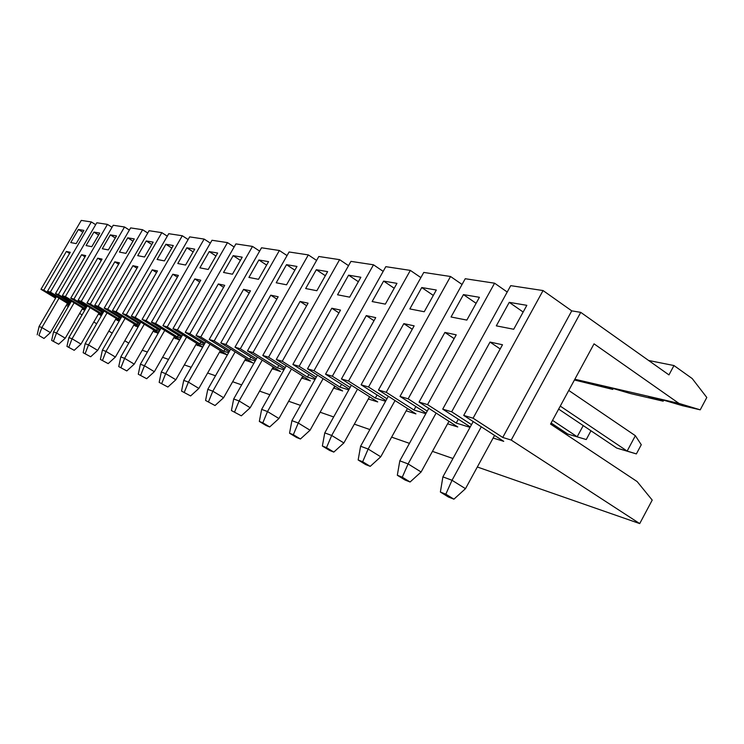 <?xml version="1.0" encoding="UTF-8"?>
<svg xmlns="http://www.w3.org/2000/svg" width="744" height="744" viewBox="0 0 744 744"><rect width="100%" height="100%" fill="white"/><g stroke="black" fill="none" stroke-linecap="round" stroke-linejoin="round"><path stroke-width="1.12" d="M433.315 295.424L421.746 287.547L409.832 308.927L424.238 311.745L436.319 290.011L421.746 287.547M38.893 335.451L43.998 338.464L38.893 335.451L41.896 327.555L50.397 332.605L43.998 338.464M56.47 296.67L39.069 326.495L41.896 327.555L59.009 298.214M39.069 326.495L37.2 334.791M337.543 294.782L349.671 297.154L360.859 277.252L348.583 275.168L337.543 294.782M338.929 312.889L331.815 308.23L340.501 310.09L307.495 368.801L313.987 370.745L339.98 387.159L348.787 389.875M358.357 281.706L348.583 275.168M331.815 308.23L299.125 366.308L292.876 364.439L350.945 261.377L373.488 264.799L313.987 370.745M308.899 374.53L307.449 377.106L315.028 379.449M266.166 425.568L269.691 426.954L262.827 422.797L259.331 421.43L266.166 425.568M302.78 376.12L278.935 418.537L269.691 426.954M262.827 422.797L267.505 411.562L278.935 418.537M259.331 421.43L261.646 409.377L267.505 411.562L291.462 369.024M234.658 411.804L239.112 400.988L250.198 407.731L241.316 415.831L231.421 410.548L241.316 415.831M306.649 305.719L300.083 301.45L308.09 303.161L276.275 359.492L282.255 361.277L307.449 377.106M348.536 265.654L339.599 259.656L318.813 256.494L262.79 355.465L268.565 357.185L300.083 301.45M268.565 357.185L285.194 367.61M301.729 377.98L310.332 380.863L276.275 359.492M303.394 376.511L302.352 378.371M276.833 299.107L270.76 295.173L278.163 296.763L247.454 350.889L280.507 371.535L272.248 368.68M262.232 360.124L239.112 400.988L233.69 398.97L231.421 410.548M273.206 366.978L250.198 407.731M286.245 365.75L261.646 409.377M262.79 355.465L284.413 369.005M278.768 365.471L277.428 367.824L252.988 352.544L308.332 254.904L316.591 260.409M325.342 275.699L316.321 269.719L305.672 288.542L316.86 290.727L327.639 271.625L316.321 269.719M339.599 259.656L282.255 361.277M283.938 369.833L277.428 367.824M208.562 401.63L212.821 391.195L223.581 397.724L215.035 405.527L205.567 400.458L215.035 405.527M308.332 254.904L289.091 251.983L234.992 347.169L240.321 348.759L270.76 295.173M240.321 348.759L256.429 358.813M274.09 367.527L273.122 369.229M249.231 292.987L243.586 289.36L250.458 290.83L220.782 342.938L252.876 362.895L244.934 360.077M235.16 351.875L212.821 391.195L207.79 389.326L205.567 400.458M245.818 358.506L223.581 397.724M257.405 357.101L233.69 398.97M234.992 347.169L255.713 360.087M250.868 357.074L249.64 359.24L225.906 344.463L279.381 250.505L287.044 255.583M294.857 270.174L286.505 264.669L276.219 282.776L286.561 284.803L296.977 266.445L286.505 264.669M247.454 350.889L252.988 352.544M255.22 360.961L249.64 359.24M184.335 392.181L188.409 382.109L198.862 388.424L190.622 395.948L181.545 391.093L190.622 395.948M279.381 250.505L261.525 247.789L209.213 339.478L214.17 340.957L243.586 289.36M214.17 340.957L229.775 350.657M246.915 359.185L246.022 360.756M223.581 287.324L218.327 283.966L224.725 285.333L196.016 335.544L227.208 354.869L219.554 352.089M210.013 344.221L188.409 382.109L183.731 380.37L181.545 391.093M220.373 350.638L198.862 388.424M230.677 349.085L207.79 389.326M209.213 339.478L229.106 351.838M224.976 349.271L223.842 351.261L200.778 336.967L252.504 246.422L259.637 251.109M266.622 265.078L258.866 259.991L248.924 277.438L258.512 279.307L268.584 261.637L258.866 259.991M220.782 342.938L225.906 344.463M228.594 352.74L223.842 351.261M161.773 383.383L165.67 373.646L175.844 379.766L167.884 387.038L159.17 382.36L167.884 387.038M252.504 246.422L235.895 243.902L185.256 332.336L189.86 333.712L218.327 283.966M189.86 333.712L205.009 343.086M221.647 351.428L220.828 352.879M199.699 282.05L194.798 278.926L200.759 280.209L172.961 328.662L202.74 347.057M186.595 337.088L165.67 373.646L161.309 372.019L159.17 382.36M196.676 343.31L175.844 379.766M205.837 341.626L183.731 380.37M185.256 332.336L204.386 344.165M200.871 341.998L199.82 343.84L177.398 329.992L227.487 242.618L234.137 246.971M240.396 260.353L233.17 255.648L223.544 272.462L232.472 274.211L242.209 257.173L233.17 255.648M196.016 335.544L200.778 336.967M203.865 345.095L199.82 343.84M140.718 375.162L144.457 365.741L154.352 371.693L146.661 378.715L138.282 374.213L146.661 378.715M227.487 242.618L211.994 240.266L162.927 325.677L167.223 326.951L194.798 278.926M167.223 326.951L181.927 336.028M195.905 344.649L202.656 347.197M198.109 344.193L197.346 345.532M177.407 277.14L172.822 274.229L178.393 275.419L151.441 322.245L179.816 339.71M164.731 330.429L144.457 365.741L140.383 364.225L138.282 374.213M174.542 336.465L154.352 371.693M182.698 334.679L161.309 372.019M162.927 325.677L181.35 337.032M178.383 335.2L177.407 336.92L155.589 323.482L204.135 239.075L210.357 243.121M215.965 255.964L209.222 251.593L199.894 267.84L208.218 269.468L217.648 253.025L209.222 251.593M172.961 328.662L177.398 329.992M180.811 337.971L177.407 336.92M121.012 367.48L124.611 358.348L134.236 364.132L126.796 370.931L118.733 366.587L126.796 370.931M204.135 239.075L189.655 236.88L142.067 319.446L146.084 320.645L172.822 274.229M146.084 320.645L160.369 329.434M173.826 337.711L179.648 339.999M176.114 337.423L175.398 338.669M156.547 272.546L152.25 269.83L157.468 270.946L131.325 316.247L158.407 332.856M144.28 324.198L124.611 358.348L120.788 356.925L118.733 366.587M153.831 330.057L134.236 364.132M161.085 328.178L140.383 364.225M142.067 319.446L159.83 330.364M157.356 328.848L156.435 330.438L135.203 317.4L182.299 235.755L188.12 239.531M193.161 251.881L186.846 247.808L177.797 263.516L185.582 265.041L194.733 249.147L186.846 247.808M151.441 322.245L155.589 323.482M159.29 331.322L156.435 330.438M102.542 360.273L106.001 351.419L115.385 357.036L108.178 363.63L100.403 359.436L108.178 363.63M182.299 235.755L168.73 233.7L122.537 313.624L126.303 314.749L152.25 269.83M126.303 314.749L140.188 323.259M153.162 331.21L158.156 333.284M155.515 331.089L154.845 332.243M136.989 268.24L132.944 265.701L137.854 266.752L112.456 310.62L138.356 326.458M125.104 318.348L106.001 351.419L102.412 350.089L100.403 359.436M134.404 324.04L115.385 357.036M140.867 322.096L120.788 356.925M122.537 313.624L139.686 324.133M137.64 322.877L136.784 324.365L116.101 311.699L161.829 232.649L167.298 236.173M171.817 248.059L165.893 244.264L157.114 259.47L164.415 260.893L173.287 245.52L165.893 244.264M131.325 316.247L135.203 317.4M139.137 325.091L136.784 324.365M85.179 353.502L88.517 344.909L97.659 350.377L90.675 356.767L83.17 352.721L90.675 356.767M161.829 232.649L149.088 230.714L104.207 308.156L107.75 309.206L132.944 265.701M107.75 309.206L121.263 317.474M133.78 325.128L138.04 326.988M136.189 325.137L135.566 326.216M118.612 264.204L114.809 261.823L119.421 262.809L94.739 305.328L119.542 320.459M107.08 312.861L88.517 344.909L85.151 343.654L83.17 352.721M116.157 318.395L97.659 350.377M121.895 316.386L102.412 350.089M104.207 308.156L120.788 318.283M119.133 317.269L118.333 318.664L98.162 306.351L142.606 229.729L147.749 233.03M151.804 244.497L146.243 240.944L137.714 255.666L144.559 257.006L153.18 242.116L146.243 240.944M112.456 310.62L116.101 311.699M120.24 319.25L118.333 318.664M68.848 347.132L72.066 338.78L80.984 344.1L74.205 350.312L66.951 346.388L74.205 350.312M142.606 229.729L130.618 227.906L86.983 303.013L90.312 304.008L114.809 261.823M90.312 304.008L103.472 312.034M115.571 319.409L119.17 321.092M118.017 319.529L117.431 320.543M101.305 260.409L97.724 258.168L102.068 259.098L78.064 300.353L101.854 314.833M90.117 307.691L72.066 338.78L68.885 337.599L66.951 346.388M98.971 313.075L80.984 344.1M104.058 311.02L85.151 343.654M86.983 303.013L103.025 312.796M101.714 311.996L100.961 313.289L81.291 301.32L124.518 226.985L129.363 230.073M132.999 241.149L127.763 237.82L119.468 252.095L125.913 253.36L134.283 238.917L127.763 237.82M94.739 305.328L98.162 306.351M102.467 313.763L100.961 313.289M448.427 497.029L453.914 499.178L445.823 494.174L440.374 492.044L448.427 497.029M445.823 494.174L452.027 480.28L465.484 488.678L453.914 499.178M440.374 492.044L442.894 476.876L452.027 480.28L481.294 426.796M402.272 477.192L408.103 463.921L421.104 471.994L410.093 482L402.272 477.192L397.324 475.258L399.807 460.834L408.103 463.921L436.124 413.06M663.713 400.188L663.183 401.183L648.675 396.664L663.313 400.067L682.499 405.694L700.225 409.832L706.8 397.482L692.227 378.575L673.971 365.546L668.958 374.902L580.748 312.359L511.212 440.067L639.719 523.59L652.218 500.089L637.134 481.563L550.532 424.061L594.038 343.84L678.974 403.415L700.225 409.832M613.251 388.517L612.758 389.419L598.557 385.02L611.903 388.126L630.391 393.539L663.183 401.183M500.182 348.955L490.026 342.073L502.498 344.742L463.707 415.412L503.735 441.341L493.142 438.03M543.055 290.56L473.082 418.202L502.739 437.453L571.755 310.862L543.055 290.56L510.728 285.649L442.717 409.144L451.673 411.813L490.026 342.073M451.673 411.813L471.519 424.647M507.222 292.02L494.583 283.194L465.233 278.73L400.002 396.403L408.14 398.831L444.903 332.419L456.23 334.837L419.058 402.086L457.755 426.963L447.6 423.792M558.642 409.098L616.776 448.093L627.146 451.069L635.367 435.705L568.76 390.442M560.269 406.112L627.146 451.069L636.371 453.914L616.776 448.093M552.541 420.351L577.186 436.756L583.222 425.587M448.967 421.309L421.104 471.994M523.172 312.034L509.24 302.352L496.313 325.853L513.713 329.257L526.845 305.328L509.24 302.352M463.707 415.412L473.082 418.202M458.332 419.225L456.221 423.076L427.558 404.624L494.583 283.194M442.717 409.144L470.264 426.926M494.574 435.398L465.484 488.678M473.203 421.56L442.894 476.876M635.367 435.705L641.272 444.735L636.371 453.914M586.253 439.546L567.737 434.05L586.253 439.546L590.959 430.776M470.041 427.344L456.221 423.076M551.109 423.001L567.737 434.05M451.05 316.991L466.851 320.087L479.434 297.302L463.447 294.605L451.05 316.991M476.113 303.31L463.447 294.605M419.058 402.086L427.558 404.624M428.777 408.335L399.807 460.834M397.324 475.258L405.108 480.047L410.093 482M53.438 341.124L56.553 333.005L65.258 338.195L58.674 344.221L51.652 340.427L58.674 344.221M124.518 226.985L113.218 225.265L70.754 298.177L73.889 299.107L97.724 258.168M73.889 299.107L86.713 306.909M98.422 314.033L101.435 315.549M100.905 314.256L100.356 315.205M84.993 256.829L81.608 254.718L85.709 255.601L62.347 295.666L85.188 309.541M74.121 302.817L56.553 333.005L53.549 331.889L71.433 301.181M82.761 308.062L65.258 338.195M87.271 305.961L68.885 337.599M70.754 298.177L86.304 307.625M85.29 307.012L84.584 308.23L65.388 296.577L107.462 224.39L112.028 227.301M115.292 237.996L110.354 234.872L102.291 248.738L108.354 249.919L116.501 235.913L110.354 234.872M78.064 300.353L81.291 301.32M142.225 350.238L147.386 352.033M162.583 357.325L168.535 359.399M184.335 364.904L191.189 367.294M207.632 373.023L215.5 375.767M232.649 381.737L241.67 384.89M259.572 391.121L269.905 394.729M288.644 401.258L300.474 405.378M320.125 412.223L333.675 416.947M354.33 424.145L369.861 429.558M391.623 437.137L409.451 443.35M432.441 451.366L452.957 458.509M477.323 467L639.719 523.59M511.212 440.067L502.739 437.453M408.14 398.831L427.251 411.097M400.002 396.403L426.126 413.134M425.828 413.683L413.943 410.009L386.22 392.293L378.482 389.977L415.915 413.878L406.178 410.837M462.052 284.459L450.538 276.498L423.764 272.434L361.11 384.797L368.531 387.01L386.964 398.756M361.11 384.797L385.941 400.598M385.578 401.249L375.348 398.087L348.518 381.04L341.44 378.928L377.692 401.927L368.327 398.998M420.881 277.605L410.335 270.398L385.811 266.668L325.537 374.186L332.336 376.213L350.126 387.485M325.537 374.186L349.196 389.159M307.495 368.801L342.621 390.963L333.647 388.052M299.125 366.308L316.321 377.143M292.876 364.439L315.475 378.659M85.737 308.593L84.584 308.23M62.347 295.666L65.388 296.577M82.24 308.955L84.732 310.322M107.462 224.39L96.794 222.772L55.447 293.61L58.404 294.494L70.913 302.083M55.447 293.61L70.522 302.752M69.964 303.71L50.378 292.094L47.504 291.239L69.471 304.547M95.678 224.688L91.354 221.945L81.263 220.41L40.976 289.286L43.775 290.123L55.977 297.516M66.96 304.166L68.987 305.393M40.976 289.286L55.605 298.149M128.74 343.133L124.778 340.733M112.214 333.135L108.819 331.08M96.692 323.742L93.8 321.994M82.082 314.898L79.645 313.429M68.299 306.565L66.281 305.338M69.787 302.306L69.118 303.45M99.743 233.077L93.939 232.091L86.081 245.567L91.81 246.683L99.743 233.077M98.599 235.039L93.939 232.091M83.905 230.398L78.418 229.468L70.754 242.563L76.176 243.623L83.905 230.398M82.826 232.24L78.418 229.468M91.354 221.945L50.378 292.094M43.775 290.123L66.383 251.463L70.261 252.29L47.504 291.239M58.404 294.494L81.608 254.718M67.453 303.32L50.397 332.605M648.61 360.477L673.971 365.546M678.974 403.415L574.833 379.245M84.76 309.272L84.239 310.164M383.179 271.365L373.488 264.799M571.755 310.862L580.748 312.359M69.583 253.453L66.383 251.463M574.433 379.989L612.758 389.419M51.652 340.427L53.549 331.889M454.138 338.613L444.903 332.419M289.546 433.222L296.605 437.5L300.427 438.997L293.341 434.701L289.546 433.222L291.908 420.648L298.26 423.02L310.053 430.237L300.427 438.997M317.474 375.097L291.908 420.648M334.791 386.024L310.053 430.237M293.341 434.701L298.26 423.02L323.129 378.668M335.107 386.22L333.972 388.256M322.366 446.019L329.657 450.464L333.814 452.092L326.504 447.637L322.366 446.019L324.775 432.887L331.694 435.463L343.868 442.95L333.814 452.092M351.382 385.234L324.775 432.887M369.563 396.775L343.868 442.95M326.504 447.637L331.694 435.463L357.529 389.14M396.952 283.352L383.606 281.093L372.139 301.553L385.336 304.129L396.952 283.352M394.218 288.254L383.606 281.093M374.009 320.701L366.281 315.605L375.729 317.623L341.44 378.928M332.336 376.213L366.281 315.605M410.335 270.398L348.518 381.04M341.561 384.332L339.98 387.159M358.152 459.978L365.685 464.591L370.224 466.367L362.672 461.736L358.152 459.978L360.608 446.233L368.159 449.041L380.742 456.807L370.224 466.367M388.34 396.273L360.608 446.233M407.47 408.493L380.742 456.807M362.672 461.736L368.159 449.041L395.045 400.56M412.26 329.239L403.834 323.64L414.148 325.844L378.482 389.977M368.531 387.01L403.834 323.64M450.538 276.498L386.22 392.293M377.087 394.971L375.348 398.087M415.849 406.559L413.943 410.009"/></g></svg>
